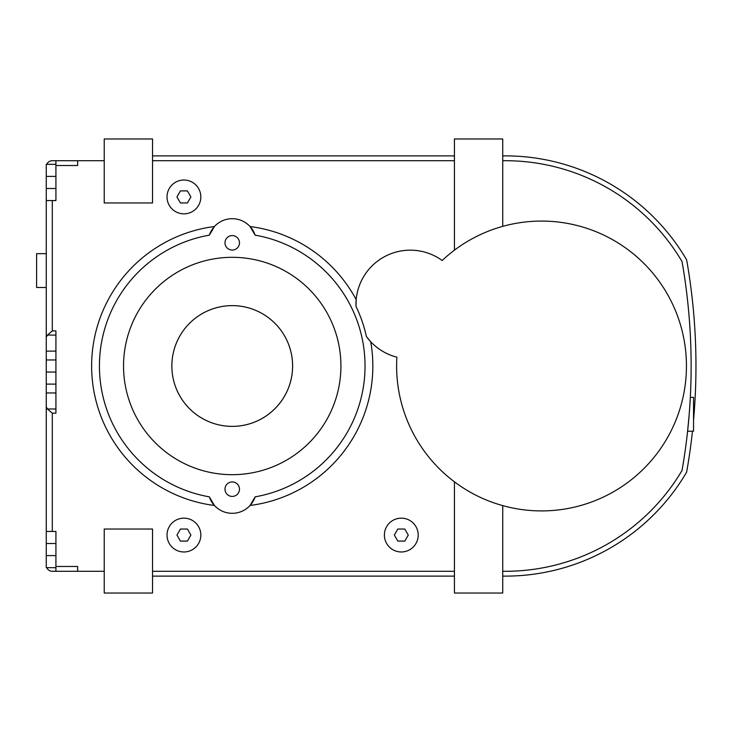 <?xml version="1.0" encoding="UTF-8"?>
<svg xmlns="http://www.w3.org/2000/svg" width="732" height="732" viewBox="0 0 732 732"><rect width="100%" height="100%" fill="white"/><g stroke="black" fill="none" stroke-linecap="round" stroke-linejoin="round"><path stroke-width="1.1" d="M46.262 253.665L36.6 253.665L36.6 287.484L46.262 287.484M255.129 235.155A24.156 24.156 0 0 0 209.334 235.155L214.403 226.536A140.599 140.599 0 0 0 214.403 505.464L209.334 496.845A24.156 24.156 0 0 0 255.129 496.845L250.06 505.464A140.599 140.599 0 0 0 370.731 341.752L366.403 336.546A54.342 54.342 0 0 0 396.881 357.17A144.909 144.909 0 0 0 541.524 510.909A144.909 144.909 0 0 0 686.442 366A144.909 144.909 0 0 0 442.174 260.5A54.342 54.342 0 0 0 355.99 306.397L356.182 299.626A140.599 140.599 0 0 0 250.06 226.536L255.129 235.155A132.84 132.84 0 0 1 255.129 496.845M401.301 551.974A16.909 16.909 0 0 0 418.201 535.065A16.909 16.909 0 0 0 401.301 518.155A16.909 16.909 0 0 0 384.392 535.065A16.909 16.909 0 0 0 401.301 551.974M183.924 551.974A16.909 16.909 0 0 0 200.833 535.065A16.909 16.909 0 0 0 183.924 518.155A16.909 16.909 0 0 0 167.024 535.065A16.909 16.909 0 0 0 183.924 551.974M183.924 213.845A16.909 16.909 0 0 0 200.833 196.935A16.909 16.909 0 0 0 183.924 180.026A16.909 16.909 0 0 0 167.024 196.935A16.909 16.909 0 0 0 183.924 213.845M689.69 407.715L690.313 397.394L693.543 397.394L693.543 431.212L687.604 431.212L689.196 414.303C690.688 392.498 690.688 392.498 689.196 414.303L688.647 420.69M689.672 407.944L689.196 414.303M232.236 426.372A60.372 60.372 0 0 1 171.864 366A60.372 60.372 0 0 1 232.236 305.628A60.381 60.381 0 0 1 292.617 366A60.381 60.381 0 0 1 232.236 426.381A60.381 60.381 0 0 1 171.855 366A60.381 60.381 0 0 1 232.236 305.619A60.372 60.372 0 0 1 292.599 366A60.372 60.372 0 0 1 232.236 426.372M688.629 420.9L687.604 431.212M502.738 160.711L505.3 160.711A205.289 205.289 0 0 1 682.032 261.544A603.808 603.808 0 0 1 682.032 470.456A205.289 205.289 0 0 1 505.3 571.289L502.738 571.289M180.438 202.974L176.952 196.935L180.438 190.896L187.41 190.896L190.896 196.935L187.41 202.974L180.438 202.974M152.53 160.711L454.435 160.711M46.766 164.325A6.039 6.039 0 0 1 52.301 160.711L77.656 160.711L55.925 160.711L55.925 165.533L77.656 165.533L77.656 160.711L104.228 160.711M55.925 165.533L55.925 200.559L46.262 200.559L46.262 164.325L55.925 164.325M47.15 335.32L52.301 330.901L55.925 330.901L55.925 413.177L52.301 413.177L47.15 408.758M55.925 543.519L46.262 543.519L46.262 531.441L55.925 531.441L55.925 571.289L52.301 571.289A6.039 6.039 0 0 1 46.766 567.675M104.228 571.289L77.656 571.289L77.656 566.467L55.925 566.467M454.435 571.289L152.53 571.289M180.438 541.104L176.952 535.065L180.438 529.026L187.41 529.026L190.896 535.065L187.41 541.104L180.438 541.104M397.815 541.104L394.328 535.065L397.815 529.026L404.787 529.026L408.273 535.065L404.787 541.104L397.815 541.104M232.236 496.424A7.247 7.247 0 0 0 239.474 489.177A7.247 7.247 0 0 0 232.236 481.931A7.247 7.247 0 0 0 224.989 489.177A7.247 7.247 0 0 0 232.236 496.424M232.236 250.07A7.247 7.247 0 0 0 239.474 242.823A7.247 7.247 0 0 0 232.236 235.576A7.247 7.247 0 0 0 224.989 242.823A7.247 7.247 0 0 0 232.236 250.07M232.236 474.684A108.684 108.684 0 0 0 340.92 366A108.684 108.684 0 0 0 232.236 257.316A108.684 108.684 0 0 0 123.543 366A108.684 108.684 0 0 0 232.236 474.684M366.403 336.546A137.369 137.369 0 0 0 355.99 306.397M209.334 235.155A132.84 132.84 0 0 0 209.334 496.845M692.463 431.212A608.631 608.631 0 0 1 686.634 472.158A210.121 210.121 0 0 1 505.3 576.121L502.738 576.121M502.738 155.879L505.3 155.879A210.121 210.121 0 0 1 686.634 259.842A608.631 608.631 0 0 1 693.543 420.26M454.435 250.179L454.435 138.97L502.738 138.97L502.738 226.371M502.738 505.629L502.738 593.03L454.435 593.03L454.435 481.821M104.228 202.974L152.53 202.974L152.53 138.97L104.228 138.97L104.228 202.974M104.228 529.026L152.53 529.026L152.53 593.03L104.228 593.03L104.228 529.026M77.656 571.289L55.925 571.289L77.656 571.289M454.435 576.121L152.53 576.121M152.53 155.879L454.435 155.879M48.175 162.33C51.899 160.198 51.899 160.198 48.175 162.33C51.899 160.198 51.899 160.198 48.175 162.33C51.899 160.198 51.899 160.198 48.175 162.33C51.899 160.198 51.899 160.198 48.175 162.33C51.899 160.198 51.899 160.198 48.175 162.33C51.899 160.198 51.899 160.198 48.175 162.33M48.175 569.67C51.899 571.802 51.899 571.802 48.175 569.67C51.899 571.802 51.899 571.802 48.175 569.67C51.899 571.802 51.899 571.802 48.175 569.67C51.899 571.802 51.899 571.802 48.175 569.67C51.899 571.802 51.899 571.802 48.175 569.67C51.899 571.802 51.899 571.802 48.175 569.67M55.925 408.987L47.47 408.987L46.262 406.901L46.262 200.559L46.262 351.122L46.262 295.938L46.262 337.178L47.47 335.082L55.925 335.082M52.301 200.559L52.301 330.901L50.993 332.063M50.993 412.006L52.301 413.177L52.301 531.441M55.925 351.122L46.262 351.122L46.262 200.559M46.262 531.441L46.262 392.956L55.925 392.956M55.925 384.117L46.262 384.117M55.925 359.961L46.262 359.961M55.925 372.039L46.262 372.039M46.262 543.519L46.262 567.675L55.925 567.675M55.925 555.597L46.262 555.597M55.925 188.481L46.262 188.481M55.925 176.403L46.262 176.403"/></g></svg>
